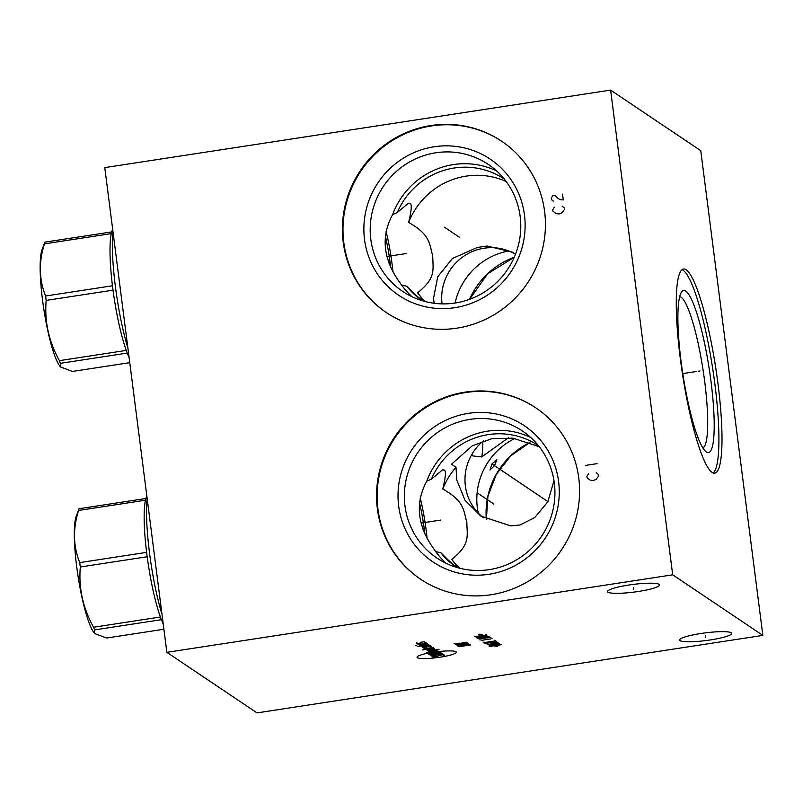 <?xml version="1.0" encoding="UTF-8"?>
<svg xmlns="http://www.w3.org/2000/svg" width="803" height="803" viewBox="0 0 803 803"><rect width="100%" height="100%" fill="white"/><g stroke="black" fill="none" stroke-linecap="round" stroke-linejoin="round"><path stroke-width="1.2" d="M610.601 90.107L672.693 574.818L166.863 652.327L104.771 167.606L610.601 90.107L700.758 150.673L762.85 635.394L257.01 712.893L166.863 652.327M430.94 125.539A103.256 100.726 123.9 0 1 501.504 141.137A103.256 100.726 123.9 0 1 542.587 248.659A103.256 100.726 123.9 0 1 456.897 328.156A103.256 100.726 123.9 0 1 386.333 312.548A103.256 100.726 123.9 0 1 345.25 205.036A103.256 100.726 123.9 0 1 430.94 125.539M465.098 392.135A103.256 100.726 123.9 0 1 535.651 407.733A103.256 100.726 123.9 0 1 576.745 515.255A103.256 100.726 123.9 0 1 491.045 594.742A103.256 100.726 123.9 0 1 420.491 579.144A103.256 100.726 123.9 0 1 379.397 471.622A103.256 100.726 123.9 0 1 465.098 392.135M672.693 574.818L762.85 635.394M680.292 358.429A103.256 16.893 -98.7 0 1 683.494 269.025A103.256 16.893 -98.7 0 1 717.972 383.744A103.256 16.893 -98.7 0 1 714.77 473.148A103.256 16.893 -98.7 0 1 680.292 358.429M628.749 585.046A26.228 3.854 -7.3 0 1 659.554 584.925A26.228 3.854 -7.3 0 1 638.325 591.48A26.228 3.854 -7.3 0 1 607.52 591.59A26.228 3.854 -7.3 0 1 628.749 585.046M700.868 633.497A26.228 3.854 -7.3 0 1 731.684 633.386A26.228 3.854 -7.3 0 1 710.444 639.931A26.228 3.854 -7.3 0 1 679.639 640.051A26.228 3.854 -7.3 0 1 700.868 633.497M471.19 271.926A71.136 69.399 -56.1 0 0 460.119 288.407M508.811 250.968A66.549 64.923 -56.1 0 0 455.08 303.032A76.576 74.699 -56.1 0 1 402.785 291.459A76.576 74.699 -56.1 0 1 372.311 211.721A76.576 74.699 -56.1 0 1 435.868 152.771A76.576 74.699 123.9 0 1 488.194 164.344A76.576 74.699 123.9 0 1 518.668 244.082A76.576 74.699 123.9 0 1 455.11 303.032M515.004 253.949A49.405 48.19 -56.1 0 0 463.632 256.318A49.405 48.19 -56.1 0 0 442.062 303.875M515.466 254.32L512.635 252.212L487.06 246.029L477.444 247.434L452.43 258.486L437.725 276.784L433.54 298.335L434.122 303.273M506.171 181.518A73.314 71.517 -56.1 0 0 408.607 222.421C430.037 234.586 429.244 242.978 432.727 256.077C432.978 270.24 436.139 277.958 417.62 292.784A73.314 71.517 -56.1 0 0 425.48 301.607M417.62 292.784C422.89 299.82 424.566 302.38 422.659 300.452C420.702 299.649 415.392 294.902 406.73 286.199L401.6 285.005C383.302 260.764 380.301 237.317 392.587 214.642L397.294 212.504L408.486 203.209L410.243 203.5C412.009 204.384 411.467 210.687 408.607 222.421M423.452 300.884L422.659 300.452M392.948 271.976A49.405 8.08 81.3 0 0 386.082 231.455M397.294 212.504A73.314 71.517 123.9 0 1 504.274 179.069M422.498 300.784A73.314 71.517 123.9 0 1 406.73 286.199M401.6 285.005A76.576 74.699 -56.1 0 0 412.009 296.729M496.555 170.888A76.576 74.699 123.9 0 0 453.444 164.585A76.576 74.699 -56.1 0 0 392.587 214.642M434.192 146.768A82.006 79.999 123.9 0 1 524.469 214.983A82.006 79.999 123.9 0 1 454.799 307.7A82.006 79.999 -56.1 0 1 364.522 239.485A82.006 79.999 -56.1 0 1 434.192 146.768M501.785 141.338A103.256 100.726 123.9 0 0 431.522 125.93A103.256 100.726 -56.1 0 0 345.872 205.247A103.256 100.726 -56.1 0 0 386.624 312.748M491.928 463.893L496.906 459.808L494.528 465.65L490.001 470.046L491.928 463.893L547.024 501.042M494.487 453.795A71.136 69.399 -56.1 0 0 483.416 470.277M514.954 438.448A66.549 64.923 -56.1 0 0 477.343 507.777A66.549 64.923 123.9 0 0 478.227 513.027M508.49 437.715L481.71 456.937L472.806 455.913L471.903 454.307M483.376 440.857A49.405 48.19 -56.1 0 0 465.379 485.945A49.405 48.19 123.9 0 0 483.607 517.845M539.245 446.689L512.976 438.157L491.868 438.659L472.214 445.856L451.497 464.234L456.004 467.266L456.837 480.204L465.027 500.229L480.826 516.088L510.678 525.865L520.053 524.981L534.678 517.624L547.817 501.815L553.98 480.726M456.004 467.266A73.314 71.517 -56.1 0 0 442.764 489.007C464.024 501.052 463.371 509.453 466.854 522.522C467.115 536.705 470.417 544.414 451.778 559.38C457.037 566.416 458.714 568.976 456.817 567.038C454.849 566.245 449.539 561.498 440.887 552.785L435.748 551.601C417.45 527.36 414.448 503.903 426.734 481.228L431.442 479.1L442.634 469.805L444.39 470.086C446.167 470.98 445.625 477.283 442.764 489.007M431.442 479.1A73.314 71.517 123.9 0 1 538.422 445.665M456.656 567.38A73.314 71.517 123.9 0 1 440.887 552.785M457.6 567.48L456.817 567.038M451.778 559.38A73.314 71.517 -56.1 0 0 459.637 568.203M427.096 538.562A49.405 8.08 81.3 0 0 420.23 498.051M435.748 551.601A76.576 74.699 -56.1 0 0 446.157 563.315M470.016 419.367A76.576 74.699 -56.1 0 0 406.459 478.317A76.576 74.699 -56.1 0 0 436.932 558.055A76.576 74.699 -56.1 0 0 489.268 569.628A76.576 74.699 123.9 0 0 552.815 510.668A76.576 74.699 123.9 0 0 522.341 430.93A76.576 74.699 123.9 0 0 470.016 419.367M530.703 437.484A76.576 74.699 123.9 0 0 487.592 431.171A76.576 74.699 -56.1 0 0 426.734 481.228M468.34 413.364A82.006 79.999 123.9 0 1 558.617 481.579A82.006 79.999 123.9 0 1 488.957 574.286A82.006 79.999 -56.1 0 1 398.679 506.081A82.006 79.999 -56.1 0 1 468.34 413.364M535.942 407.934A103.256 100.726 123.9 0 0 465.67 392.526A103.256 100.726 -56.1 0 0 380.02 471.843A103.256 100.726 -56.1 0 0 420.782 579.334M481.71 456.937A56.371 9.224 81.3 0 0 482.784 441.349M702.856 447.913A76.576 12.527 81.3 0 0 704.723 381.756A76.576 12.527 -98.7 0 0 679.689 296.668M681.085 361.501A82.006 13.42 -98.7 0 1 681.596 291.951A82.006 13.42 -98.7 0 1 711.016 381.616A82.006 13.42 81.3 0 1 706.098 451.838A82.006 13.42 81.3 0 1 681.085 361.501M713.164 472.947A103.256 16.893 81.3 0 0 714.891 384.215A103.256 16.893 -98.7 0 0 682.018 269.698M127.858 347.88A77.018 12.607 81.3 0 1 115.391 286.5A77.018 12.607 -98.7 0 1 113.002 231.906M45.61 296.016L112.46 285.768A70.052 11.463 -98.7 0 0 112.741 287.956A70.052 11.463 81.3 0 0 113.022 290.154L46.172 300.402A70.052 11.463 -98.7 0 1 45.881 298.204A70.052 11.463 -98.7 0 1 45.61 296.016C39.016 279.585 38.624 262.2 44.446 243.861A70.052 11.463 -98.7 0 1 44.868 242.145L41.977 249.984A61.259 10.027 -98.7 0 0 42.539 300.041A61.259 10.027 -98.7 0 0 59.753 365.987L60.496 366.961L60.396 363.327A70.052 11.463 -98.7 0 1 59.402 360.657C48.782 341.526 44.376 321.431 46.172 300.402M129.092 357.486A70.052 11.463 -98.7 0 1 127.245 353.079A70.052 11.463 81.3 0 1 126.262 350.409A70.052 11.463 -98.7 0 1 113.022 290.154M112.46 285.768A70.052 11.463 -98.7 0 1 111.296 233.623L44.446 243.861M111.296 233.623A70.052 11.463 -98.7 0 1 111.727 231.896A70.052 11.463 -98.7 0 1 112.109 230.722L112.661 229.196M111.727 231.896L44.868 242.145M126.262 350.409L59.402 360.657M127.245 353.079L60.396 363.327M129.755 362.655L72.461 371.438L60.496 366.961M385.38 236.293A44.757 7.327 -98.7 0 1 390.69 267.319M389.074 263.344L386.695 255.424M162.015 614.466A77.018 12.607 81.3 0 1 149.539 553.096A77.018 12.607 -98.7 0 1 147.16 498.492M79.758 562.602L146.618 552.364A70.052 11.463 -98.7 0 0 146.889 554.552A70.052 11.463 81.3 0 0 147.18 556.75L80.32 566.988A70.052 11.463 -98.7 0 1 80.029 564.79A70.052 11.463 -98.7 0 1 79.758 562.602C73.163 546.17 72.772 528.786 78.594 510.457A70.052 11.463 -98.7 0 1 79.015 508.741L76.134 516.58A61.259 10.027 -98.7 0 0 76.686 566.627A61.259 10.027 -98.7 0 0 93.901 632.573L94.644 633.547L94.543 629.913A70.052 11.463 -98.7 0 1 93.56 627.253C82.94 608.112 78.523 588.027 80.32 566.988M163.24 624.072A70.052 11.463 -98.7 0 1 161.403 619.675A70.052 11.463 81.3 0 1 160.409 617.005A70.052 11.463 -98.7 0 1 147.18 556.75M146.618 552.364A70.052 11.463 -98.7 0 1 145.453 500.209L78.594 510.457M145.453 500.209A70.052 11.463 -98.7 0 1 145.875 498.492A70.052 11.463 -98.7 0 1 146.256 497.308L146.808 495.792M145.875 498.492L79.015 508.741M160.409 617.005L93.56 627.253M161.403 619.675L94.543 629.913M163.902 629.251L106.618 638.024L94.644 633.547M419.527 502.879A44.757 7.327 -98.7 0 1 424.847 533.915M423.231 529.94L420.842 522.02M542.868 498.251L534.055 492.339M444.501 227.239L459.657 237.427M554.391 207.254L552.735 209.734L552.926 211.179L556.188 213.648L559.169 213.929L561.97 212.765L564.489 209.412L564.298 207.957L562.09 206.07M562.532 194.145L563.274 199.957L560.293 199.676L558.175 198.522L554.823 195.33L552.896 195.621L551.249 198.1L551.43 199.556L553.638 201.433M478.648 493.825L493.815 504.013M588.539 473.85L586.893 476.32L587.073 477.775L590.335 480.244L593.327 480.525L596.117 479.361L598.636 476.008L598.456 474.553L596.248 472.666M585.497 465.419L597.051 463.642M698.279 371.217L699.985 370.956L698.279 371.217M696.05 371.558L682.781 373.586M633.426 587.405L633.647 589.111M705.546 635.866L705.767 637.572M417.359 657.687A19.804 2.911 172.7 0 0 440.275 657.155A19.804 2.911 172.7 0 0 455.974 651.765A19.804 2.911 172.7 0 0 433.048 652.297A19.804 2.911 172.7 0 0 417.359 657.687M432.807 656.222L432.134 656.452L432.757 656.874L436.37 656.573L441.891 654.836L443.858 654.786L444.471 655.208L443.798 655.439M430.288 655.208L440.195 653.692L442.624 653.963L431.362 655.941M441.228 653.02L429.665 654.796L440.144 652.297L428.581 654.074M437.826 650.741L426.263 652.508M436.902 650.119L429.464 651.253L428.802 651.484L429.565 652.006M439.04 649.276L427.096 650.34M428.029 650.962L435.818 649.386M425.761 649.446L427.507 649.938L434.122 648.924L434.634 648.593L434.011 648.182L422.458 649.948M426.895 648.162L424.526 648.613L425.138 649.025L433.399 647.76M426.955 646.837L431.181 646.957L431.703 646.626L431.081 646.204L422.98 647.579L423.753 648.091M422.207 647.057L430.308 645.682L429.535 645.17L421.274 646.435M417.349 646.525L428.451 644.438M427.527 643.815L419.266 645.08M416.787 645.461L415.914 645.552L416.787 645.461M417.67 644.006L419.266 644.397L425.871 643.394L426.544 643.163L425.931 642.741M424.486 642.46L425.158 642.229L424.536 641.808L423.552 641.828L421.083 642.209L420.35 643.093L416.898 643.494L416.275 643.073L416.948 642.842M470.428 644.98L458.864 646.746M457.79 646.024L469.353 644.257M463.823 645.993L462.739 645.261M467.497 643.002L455.933 644.779L463.16 644.177L457.168 645.612L468.731 643.835M466.262 642.179L455.311 644.367M459.647 643.193L454.076 643.534M494.477 646.054L497.509 646.274L498.884 645.381M501.223 644.679L498.492 644.207L488.886 645.933L489.659 646.455L501.223 644.679M498.031 642.541L487.09 644.719L499.265 643.364M495.762 643.735L494.929 643.183M496.796 641.707L485.233 643.474M485.855 643.896L484.61 643.062M483.065 642.019L483.998 642.651L495.561 640.874L494.628 640.252M488.334 641.467L488.947 641.888M479.823 639.84L482.402 640.212L490.663 638.947L492.008 638.485L491.386 638.074M488.856 637.733L490.201 637.271L489.74 636.96L487.772 637.01L478.176 638.736L488.856 637.733M488.806 636.337L486.076 635.866L476.47 637.592L477.243 638.114L488.806 636.337M474.362 636.177L475.286 636.799L486.849 635.022L485.925 634.4M479.622 635.625L480.244 636.036M482.553 634.41L479.532 634.189L478.146 635.083M386.956 256.488L406.248 253.537M421.103 523.084L440.395 520.123M514.251 257.251A77.269 75.372 -56.1 0 0 469.464 299.368M529.85 442.423A77.269 75.372 -56.1 0 0 486.327 519.36M514.221 257.311L487.692 273.753L469.564 299.328M529.92 442.453L510.768 455.823L496.334 474.292L487.943 496.154L486.377 519.39"/></g></svg>

